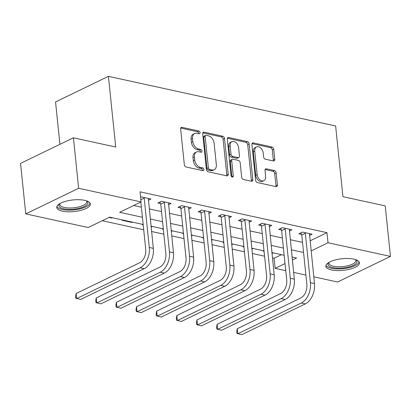 <?xml version="1.0" encoding="UTF-8"?>
<svg xmlns="http://www.w3.org/2000/svg" width="411" height="411" viewBox="0 0 411 411"><rect width="100%" height="100%" fill="white"/><g stroke="black" fill="none" stroke-linecap="round" stroke-linejoin="round"><path stroke-width="0.62" d="M200.075 132.635A1.485 1.012 64.2 0 0 198.821 131.001L182.016 127.333A2.122 1.444 64.2 0 0 181.297 127.405A2.122 1.444 64.2 0 0 180.64 128.967L184.328 164.652A2.122 1.444 64.2 0 0 186.116 166.984L202.921 170.652A1.485 1.012 64.2 0 0 203.424 170.601A1.485 1.012 64.2 0 0 203.882 169.507A1.485 1.012 64.2 0 0 202.633 167.878L200.46 167.4A6.797 4.619 64.2 0 1 194.742 159.951L194.434 156.981A6.797 4.619 64.2 0 1 196.535 151.967A6.797 4.619 64.2 0 1 198.842 151.741L201.015 152.214A1.485 1.012 64.2 0 0 201.518 152.168A1.485 1.012 64.2 0 0 201.976 151.068A1.485 1.012 64.2 0 0 200.727 149.44L198.554 148.967A6.797 4.619 64.2 0 1 192.836 141.518L192.528 138.543A6.797 4.619 64.2 0 1 194.629 133.529A6.797 4.619 64.2 0 1 196.936 133.303L199.109 133.78A1.485 1.012 64.2 0 0 199.612 133.729A1.485 1.012 64.2 0 0 200.075 132.635M198.641 133.678A1.485 1.012 64.2 0 0 198.641 133.323A1.485 1.012 64.2 0 0 197.393 131.695L180.737 128.057M202.453 170.55A1.485 1.012 64.2 0 0 202.453 170.2A1.485 1.012 64.2 0 0 201.205 168.572L199.027 168.094L200.46 167.4M200.547 152.116A1.485 1.012 64.2 0 0 200.547 151.762A1.485 1.012 64.2 0 0 199.299 150.133L197.126 149.655L198.554 148.967M331.518 269.935A16.877 5.831 -5.9 0 1 325.877 266.271A16.877 5.831 -5.9 0 1 335.499 259.891A16.877 5.831 -5.9 0 1 353.809 259.141A16.877 5.831 -5.9 0 1 359.45 262.804A16.877 5.831 -5.9 0 1 349.828 269.19A16.877 5.831 -5.9 0 1 331.518 269.935M62.41 211.151A16.877 5.831 -5.9 0 1 56.764 207.488A16.877 5.831 -5.9 0 1 66.392 201.102A16.877 5.831 -5.9 0 1 84.702 200.352A16.877 5.831 -5.9 0 1 90.343 204.015A16.877 5.831 -5.9 0 1 80.715 210.401A16.877 5.831 -5.9 0 1 62.41 211.151M273.382 160.953A2.122 1.444 64.2 0 0 274.101 160.881A2.122 1.444 64.2 0 0 274.759 159.314L273.726 149.301A2.122 1.444 64.2 0 0 271.938 146.974L253.274 142.9A2.122 1.444 64.2 0 0 252.554 142.966A2.122 1.444 64.2 0 0 251.897 144.533L255.585 180.218A2.122 1.444 64.2 0 0 257.368 182.546L276.033 186.625A2.122 1.444 64.2 0 0 276.757 186.553A2.122 1.444 64.2 0 0 277.41 184.986L276.161 172.892A2.122 1.444 64.2 0 0 274.373 170.565L266.39 168.823A2.122 1.444 64.2 0 0 265.665 168.89A2.122 1.444 64.2 0 0 265.013 170.457L265.629 176.458A5.682 3.858 64.2 0 1 263.877 180.645A5.682 3.858 64.2 0 1 257.168 174.608L254.743 151.114A5.682 3.858 64.2 0 1 256.495 146.927A5.682 3.858 64.2 0 1 263.204 152.964L263.61 156.879A2.122 1.444 64.2 0 0 265.393 159.206L273.382 160.953M143.162 224.473L109.645 217.152L88.211 227.53L25.77 213.89L20.55 163.398L73.42 137.793L115.722 147.035L108.417 76.343L335.628 125.977L342.933 196.669L385.23 205.906L390.45 256.402L337.58 282.003L313.768 276.803M73.42 137.793L78.64 188.284L141.081 201.924L119.647 212.307L142.422 217.28M310.053 240.851L326.961 232.662L140.038 191.829L141.081 201.924M326.961 232.662L328.009 242.757L390.45 256.402M224.534 138.558A2.122 1.444 64.2 0 0 222.747 136.231L204.082 132.152A2.122 1.444 64.2 0 0 203.363 132.224A2.122 1.444 64.2 0 0 202.705 133.791L206.394 169.476A2.122 1.444 64.2 0 0 208.177 171.803L226.841 175.877A2.122 1.444 64.2 0 0 227.566 175.81A2.122 1.444 64.2 0 0 228.218 174.243L224.534 138.558L223.101 139.247A2.122 1.444 64.2 0 0 221.318 136.92L202.803 132.876M228.675 137.526L247.34 141.6A2.122 1.444 64.2 0 1 249.128 143.932L252.816 179.617A2.122 1.444 64.2 0 1 252.159 181.179A2.122 1.444 64.2 0 1 251.44 181.251L243.451 179.509A2.122 1.444 64.2 0 1 241.663 177.177L240.168 162.705A2.122 1.444 64.2 0 0 238.385 160.377L233.083 159.221A2.122 1.444 64.2 0 0 232.364 159.293A2.122 1.444 64.2 0 0 231.706 160.86L233.263 175.923A1.485 1.012 64.2 0 1 232.806 177.023A1.485 1.012 64.2 0 1 231.049 175.44L227.298 139.159A2.122 1.444 64.2 0 1 227.956 137.598A2.122 1.444 64.2 0 1 228.675 137.526L227.453 138.117M133.693 205.505L141.379 207.185M149.244 208.901L161.518 211.583M169.389 213.299L181.662 215.981M189.528 217.702L201.806 220.383M209.672 222.099L221.95 224.781M229.816 226.502L242.094 229.184M249.96 230.9L262.233 233.582M270.099 235.303L282.378 237.984M290.243 239.7L302.522 242.382M140.593 197.218L141.307 196.874L150.976 198.986L148.35 200.26M168.495 204.657L171.12 203.388L161.451 201.277L157.875 203.003L160.506 203.579M188.639 209.06L191.259 207.786L181.595 205.675L178.02 207.406L180.65 207.981M208.778 213.458L211.403 212.189L201.734 210.078L198.164 211.804L200.794 212.379M228.922 217.861L231.547 216.587L221.878 214.475L218.308 216.207L220.933 216.782M249.066 222.259L251.691 220.99L242.022 218.873L238.447 220.604L241.077 221.18M269.21 226.661L271.835 225.387L262.167 223.276L258.591 225.007L261.221 225.577M289.349 231.059L291.974 229.79L282.306 227.673L278.735 229.405L281.365 229.98M309.493 235.457L312.119 234.188L302.45 232.076L298.879 233.808L301.504 234.378M102.257 220.728L143.711 229.785M151.577 231.501L163.855 234.183M171.721 235.904L184 238.585M191.865 240.301L204.144 242.983M212.009 244.704L224.283 247.386M232.153 249.102L244.427 251.784M252.292 253.505L264.571 256.187M272.436 257.903L274.096 258.267L281.484 254.686M109.043 217.44L111.679 218.015L112.28 217.727M122.755 220.013L122.154 220.306L131.823 222.418L132.424 222.125M142.9 224.416L142.298 224.704L143.208 224.904M151.073 226.62L152.568 226.528M163.039 228.814L162.443 229.107L163.352 229.302M171.217 231.023L172.707 230.925M183.183 233.217L182.582 233.505L183.496 233.705M191.362 235.421L192.851 235.328M203.327 237.615L202.726 237.907L203.635 238.103M211.506 239.824L212.996 239.726M223.471 242.017L222.87 242.305L223.779 242.505M231.645 244.221L233.14 244.129M243.615 246.415L243.014 246.708L243.923 246.903M251.789 248.624L253.279 248.527M263.754 250.813L263.153 251.106L264.067 251.306M271.933 253.022L273.423 252.929M108.417 76.343L55.547 101.949L59.924 144.328M25.77 213.89L78.64 188.284M305.902 275.082L293.624 272.401M285.758 270.685L275.139 268.362L285.023 263.574M274.096 258.267L275.139 268.362M292.344 260.029L296.572 257.985L292.031 256.993M284.165 255.272L271.887 252.59M264.021 250.874L251.743 248.193M243.877 246.472L231.604 243.79M223.738 242.074L211.46 239.392M203.594 237.671L191.315 234.989M183.45 233.273L171.171 230.592M163.306 228.87L151.032 226.189M311.096 250.951L328.009 242.757M150.287 219.001L162.566 221.683M170.431 223.399L182.705 226.081M190.576 227.802L202.849 230.484M210.715 232.2L222.993 234.881M230.859 236.602L243.137 239.284M251.003 241L263.276 243.682M271.147 245.398L283.42 248.08M291.286 249.801L303.565 252.482M111.679 218.015L111.638 217.583M131.823 222.418L131.777 221.986M151.967 226.815L151.921 226.384M172.111 231.218L172.065 230.787M192.25 235.616L192.209 235.184M212.395 240.019L212.348 239.587M232.539 244.417L232.492 243.985M252.683 248.819L252.637 248.388M272.822 253.217L272.781 252.786M194.629 133.529L193.201 134.222A6.797 4.619 64.2 0 0 191.1 139.231L192.528 138.543M197.126 149.655A6.797 4.619 64.2 0 1 191.408 142.206L191.1 139.231M196.535 151.967L195.102 152.661A6.797 4.619 64.2 0 0 193.006 157.67L194.434 156.981M199.027 168.094A6.797 4.619 64.2 0 1 193.314 160.644L193.006 157.67M226.692 175.846A2.122 1.444 64.2 0 0 226.79 174.932L223.101 139.247M206.106 135.306A1.485 1.012 64.2 0 0 205.603 135.358A1.485 1.012 64.2 0 0 205.146 136.452L208.382 167.775A1.485 1.012 64.2 0 0 209.631 169.404L211.927 169.907A6.797 4.619 64.2 0 0 214.234 169.681A6.797 4.619 64.2 0 0 216.33 164.667L214.121 143.259A6.797 4.619 64.2 0 0 208.403 135.81L206.106 135.306M205.603 135.358L204.175 136.051A1.485 1.012 64.2 0 0 203.717 137.146L205.146 136.452M214.234 169.681L212.806 170.375A6.797 4.619 64.2 0 1 210.499 170.601L208.202 170.097A1.485 1.012 64.2 0 1 206.954 168.469L203.717 137.146M227.396 138.25L245.912 142.293L247.34 141.6M251.291 181.22A2.122 1.444 64.2 0 0 251.388 180.306L247.699 144.621A2.122 1.444 64.2 0 0 245.912 142.293M232.364 159.293L230.936 159.982A2.122 1.444 64.2 0 0 230.278 161.549L231.835 176.617L233.263 175.923M238.616 147.688A5.682 3.858 64.2 0 0 231.912 141.651A5.682 3.858 64.2 0 0 230.155 145.843L231.013 154.12A2.122 1.444 64.2 0 0 232.796 156.447L238.097 157.603A2.122 1.444 64.2 0 0 238.817 157.531A2.122 1.444 64.2 0 0 239.474 155.964L238.616 147.688M231.912 141.651L230.479 142.345A5.682 3.858 64.2 0 0 228.727 146.532L230.155 145.843M238.817 157.531L237.388 158.225A2.122 1.444 64.2 0 1 236.669 158.297L231.367 157.136A2.122 1.444 64.2 0 1 229.579 154.808L228.727 146.532M256.495 146.927L255.067 147.616A5.682 3.858 64.2 0 0 253.31 151.808L254.743 151.114M263.877 180.645L262.449 181.338A5.682 3.858 64.2 0 1 255.74 175.297L253.31 151.808M275.884 186.594A2.122 1.444 64.2 0 0 275.981 185.68L274.733 173.586A2.122 1.444 64.2 0 0 272.945 171.259L265.11 169.548M273.233 160.917A2.122 1.444 64.2 0 0 273.33 160.007L272.298 149.994A2.122 1.444 64.2 0 0 270.51 147.667L251.994 143.624M143.937 197.45L144.189 198.087L140.85 199.7M140.845 202.042L145.72 249.21A10.82 7.002 102.3 0 1 139.622 262.768L76.107 293.526L76.626 298.576L140.141 267.818A16.229 10.506 -77.7 0 0 149.291 247.479L144.189 198.087M76.107 293.526L75.614 296.208L75.819 298.227L80.654 299.455L144.169 268.696A16.229 10.506 -77.7 0 0 153.324 248.357L148.345 198.41M164.076 201.847L164.333 202.484L160.758 204.216L165.864 253.608A10.82 7.002 102.3 0 1 159.761 267.165L96.246 297.929L96.77 302.974L160.285 272.216A16.229 10.506 -77.7 0 0 169.435 251.881L164.333 202.484M96.246 297.929L95.753 300.605L95.963 302.624L100.798 303.857L164.313 273.099A16.229 10.506 -77.7 0 0 173.463 252.76L168.489 202.813M160.758 204.216L159.889 202.032M184.22 206.25L184.472 206.887L180.902 208.613L186.008 258.01A10.82 7.002 102.3 0 1 179.905 271.568L116.39 302.326L116.914 307.377L180.429 276.618A16.229 10.506 -77.7 0 0 189.579 256.279L184.472 206.887M116.39 302.326L115.897 305.003L116.108 307.027L120.942 308.255L184.457 277.497A16.229 10.506 -77.7 0 0 193.607 257.158L188.634 207.211M180.902 208.613L180.033 206.43M204.365 210.648L204.616 211.285L201.046 213.016L206.147 262.408A10.82 7.002 102.3 0 1 200.049 275.966L136.534 306.729L137.053 311.774L200.568 281.016A16.229 10.506 -77.7 0 0 209.723 260.682L204.616 211.285M136.534 306.729L136.041 309.406L136.252 311.425L141.086 312.658L204.601 281.9A16.229 10.506 -77.7 0 0 213.751 261.56L208.778 211.614M201.046 213.016L200.178 210.833M224.509 215.051L224.76 215.683L221.19 217.414L226.291 266.811A10.82 7.002 102.3 0 1 220.193 280.369L156.678 311.127L157.197 316.177L220.712 285.419A16.229 10.506 -77.7 0 0 229.862 265.08L224.76 215.683M156.678 311.127L156.185 313.804L156.391 315.828L161.225 317.056L224.74 286.297A16.229 10.506 -77.7 0 0 233.895 265.958L228.917 216.011M221.19 217.414L220.317 215.23M86.752 200.928A14.606 5.05 -5.9 0 1 77.982 208.531A14.606 5.05 -5.9 0 1 63.053 208.644A14.606 5.05 -5.9 0 1 59.646 203.728M60.032 203.502A13.522 4.675 174.1 0 0 59.831 204.519A13.522 4.675 174.1 0 0 77.54 207.195A13.522 4.675 174.1 0 0 86.736 201.734A13.522 4.675 174.1 0 0 86.331 200.784M56.893 206.522A16.769 5.795 174.1 0 0 78.665 209.178A16.769 5.795 174.1 0 0 90.024 203.101M355.864 259.716A14.606 5.05 -5.9 0 1 350.999 266.261A14.606 5.05 -5.9 0 1 332.853 267.592A14.606 5.05 -5.9 0 1 328.754 262.516M329.144 262.29A13.522 4.675 174.1 0 0 328.939 263.302A13.522 4.675 174.1 0 0 333.46 266.236A13.522 4.675 174.1 0 0 348.132 265.64A13.522 4.675 174.1 0 0 355.844 260.523A13.522 4.675 174.1 0 0 355.438 259.572M326 265.311A16.769 5.795 174.1 0 0 331.425 268.285A16.769 5.795 174.1 0 0 348.718 267.761A16.769 5.795 174.1 0 0 359.132 261.884M244.648 219.448L244.905 220.085L241.329 221.817L246.436 271.209A10.82 7.002 102.3 0 1 240.332 284.766L176.817 315.53L177.341 320.575L240.856 289.817A16.229 10.506 -77.7 0 0 250.006 269.477L244.905 220.085M176.817 315.53L176.329 318.206L176.535 320.226L181.369 321.459L244.884 290.695A16.229 10.506 -77.7 0 0 254.034 270.361L249.061 220.414M241.329 221.817L240.461 219.633M264.792 223.851L265.044 224.483L261.473 226.214L266.58 275.611A10.82 7.002 102.3 0 1 260.476 289.169L196.961 319.928L197.486 324.978L261 294.219A16.229 10.506 -77.7 0 0 270.15 273.88L265.044 224.483M196.961 319.928L196.468 322.604L196.679 324.623L201.513 325.856L265.028 295.098A16.229 10.506 -77.7 0 0 274.178 274.759L269.205 224.812M261.473 226.214L260.605 224.031M284.936 228.249L285.188 228.886L281.617 230.617L286.719 280.009A10.82 7.002 102.3 0 1 280.621 293.567L217.106 324.325L217.625 329.375L281.139 298.617A16.229 10.506 -77.7 0 0 290.294 278.278L285.188 228.886M217.106 324.325L216.612 327.007L216.823 329.026L221.657 330.259L285.172 299.496A16.229 10.506 -77.7 0 0 294.322 279.161L289.349 229.215M281.617 230.617L280.749 228.429M305.08 232.652L305.332 233.284L301.761 235.015L306.863 284.412A10.82 7.002 102.3 0 1 300.765 297.97L237.25 328.728L237.769 333.778L301.284 303.02A16.229 10.506 -77.7 0 0 310.439 282.681L305.332 233.284M237.25 328.728L236.757 331.405L236.962 333.424L241.796 334.657L305.311 303.899A16.229 10.506 -77.7 0 0 314.466 283.559L309.488 233.612M301.761 235.015L300.893 232.832M197.393 131.695L198.821 131.001M201.205 168.572L202.633 167.878M199.299 150.133L200.727 149.44M191.408 142.206L192.836 141.518M193.314 160.644L194.742 159.951M180.794 127.924L182.016 127.333M226.79 174.932L228.218 174.243M202.859 132.743L204.082 132.152M221.318 136.92L222.747 136.231M206.954 168.469L208.382 167.775M208.202 170.097L209.631 169.404M210.499 170.601L211.927 169.907M247.699 144.621L249.128 143.932M251.388 180.306L252.816 179.617M230.278 161.549L231.706 160.86M229.579 154.808L231.013 154.12M231.367 157.136L232.796 156.447M236.669 158.297L238.097 157.603M255.74 175.297L257.168 174.608M265.167 169.414L266.39 168.823M272.945 171.259L274.373 170.565M274.733 173.586L276.161 172.892M275.981 185.68L277.41 184.986M252.051 143.49L253.274 142.9M270.51 147.667L271.938 146.974M272.298 149.994L273.726 149.301M273.33 160.007L274.759 159.314M149.291 247.479L153.324 248.357M140.141 267.818L144.169 268.696M169.435 251.881L173.463 252.76M160.285 272.216L164.313 273.099M189.579 256.279L193.607 257.158M180.429 276.618L184.457 277.497M209.723 260.682L213.751 261.56M200.568 281.016L204.601 281.9M229.862 265.08L233.895 265.958M220.712 285.419L224.74 286.297M250.006 269.477L254.034 270.361M240.856 289.817L244.884 290.695M270.15 273.88L274.178 274.759M261 294.219L265.028 295.098M290.294 278.278L294.322 279.161M281.139 298.617L285.172 299.496M310.439 282.681L314.466 283.559M301.284 303.02L305.311 303.899"/></g></svg>
